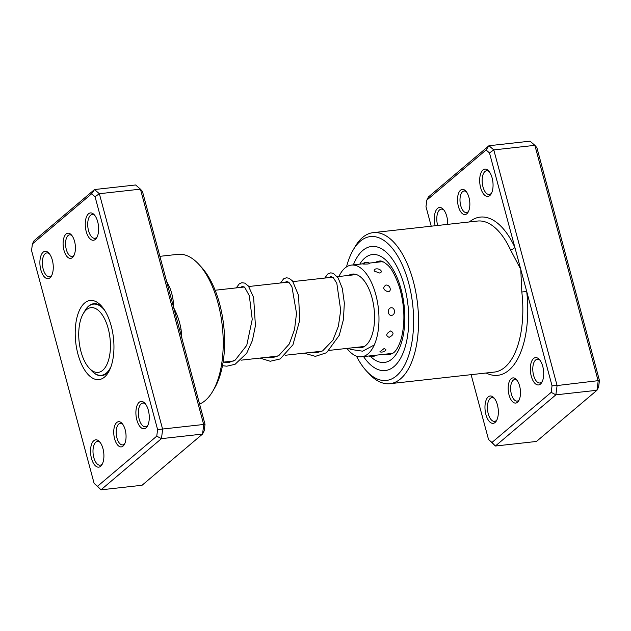 <?xml version="1.0" encoding="UTF-8"?>
<svg xmlns="http://www.w3.org/2000/svg" width="631" height="631" viewBox="0 0 631 631"><rect width="100%" height="100%" fill="white"/><g stroke="black" fill="none" stroke-linecap="round" stroke-linejoin="round"><path stroke-width="0.95" d="M79.482 324.886A32.567 15.538 -96.3 0 0 89.216 368.149A32.567 15.538 -96.3 0 0 109.676 355.19A32.567 15.538 -96.3 0 0 102.727 315.563A32.567 15.538 -96.3 0 0 83.174 313.788A32.567 15.538 -96.3 0 0 79.482 324.886M89.216 368.149L91.519 370.642A35.825 17.092 -96.3 0 0 101.378 375.327A35.825 17.092 -96.3 0 0 111.017 366.579M104.793 310.531A35.825 17.092 -96.3 0 0 93.467 304.118A35.825 17.092 -96.3 0 0 84.877 310.846L83.174 313.788M168.272 287.531A3.62 1.83 155.1 0 0 169.794 287.697C172.255 293.872 173.572 300.601 173.738 307.904C177.39 314.806 179.851 322.118 181.121 329.839A75.988 36.259 83.7 0 1 181.846 338.074M123.069 446.078A12.667 6.042 83.7 0 1 114.605 438.774A12.667 6.042 83.7 0 1 116.735 422.51A12.667 6.042 83.7 0 1 121.988 423.362A12.667 6.042 83.7 0 1 124.339 444.5A12.667 6.042 83.7 0 1 123.069 446.078M122.643 424.15A10.853 5.182 -96.3 0 0 120.284 423.33A10.853 5.182 -96.3 0 0 118.77 424.016A10.853 5.182 -96.3 0 0 116.577 436.352A10.853 5.182 -96.3 0 0 122.682 444.91A10.853 5.182 -96.3 0 0 124.197 444.216A10.853 5.182 -96.3 0 0 124.796 443.585M72.423 257.566A12.667 6.042 83.7 0 1 63.968 250.262A12.667 6.042 83.7 0 1 66.097 233.998A12.667 6.042 83.7 0 1 71.342 234.85A12.667 6.042 83.7 0 1 73.693 255.989A12.667 6.042 83.7 0 1 72.423 257.566M71.997 235.639A10.853 5.182 -96.3 0 0 69.639 234.819A10.853 5.182 -96.3 0 0 68.124 235.505A10.853 5.182 -96.3 0 0 65.939 247.841A10.853 5.182 -96.3 0 0 72.037 256.391A10.853 5.182 -96.3 0 0 73.551 255.705A10.853 5.182 -96.3 0 0 74.158 255.074M95.376 239.378A13.748 6.562 83.7 0 1 86.195 231.451A13.748 6.562 83.7 0 1 88.506 213.799A13.748 6.562 83.7 0 1 94.208 214.721A13.748 6.562 83.7 0 1 96.756 237.674A13.748 6.562 83.7 0 1 95.376 239.378M94.855 215.502A11.942 5.695 -96.3 0 0 92.205 214.548A11.942 5.695 -96.3 0 0 90.533 215.305A11.942 5.695 -96.3 0 0 88.127 228.864A11.942 5.695 -96.3 0 0 94.839 238.281A11.942 5.695 -96.3 0 0 96.504 237.524A11.942 5.695 -96.3 0 0 97.221 236.767M146.021 427.889A13.748 6.562 83.7 0 1 136.84 419.962A13.748 6.562 83.7 0 1 139.143 402.31A13.748 6.562 83.7 0 1 144.846 403.233A13.748 6.562 83.7 0 1 147.394 426.185A13.748 6.562 83.7 0 1 146.021 427.889M145.501 404.014A11.942 5.695 -96.3 0 0 142.843 403.059A11.942 5.695 -96.3 0 0 141.178 403.816A11.942 5.695 -96.3 0 0 138.773 417.383A11.942 5.695 -96.3 0 0 145.477 426.793A11.942 5.695 -96.3 0 0 147.149 426.035A11.942 5.695 -96.3 0 0 147.859 425.278M100.66 466.277A13.748 6.562 83.7 0 1 91.471 458.351A13.748 6.562 83.7 0 1 93.782 440.698A13.748 6.562 83.7 0 1 99.485 441.621A13.748 6.562 83.7 0 1 102.033 464.574A13.748 6.562 83.7 0 1 100.66 466.277M100.14 442.402A11.942 5.695 -96.3 0 0 97.482 441.448A11.942 5.695 -96.3 0 0 95.817 442.205A11.942 5.695 -96.3 0 0 93.412 455.771A11.942 5.695 -96.3 0 0 100.116 465.181A11.942 5.695 -96.3 0 0 101.788 464.424A11.942 5.695 -96.3 0 0 102.498 463.667M50.015 277.766A13.748 6.562 83.7 0 1 40.834 269.839A13.748 6.562 83.7 0 1 43.145 252.187A13.748 6.562 83.7 0 1 48.847 253.11A13.748 6.562 83.7 0 1 51.395 276.055A13.748 6.562 83.7 0 1 50.015 277.766M49.494 253.891A11.942 5.695 -96.3 0 0 46.844 252.936A11.942 5.695 -96.3 0 0 45.172 253.694A11.942 5.695 -96.3 0 0 42.766 267.252A11.942 5.695 -96.3 0 0 49.478 276.67A11.942 5.695 -96.3 0 0 51.143 275.913A11.942 5.695 -96.3 0 0 51.86 275.148M198.757 264.263L201.321 267.039A72.368 34.531 83.7 0 1 214.737 387.836L212.844 391.102A75.988 36.259 -96.3 0 0 198.757 264.263A75.988 36.259 -96.3 0 0 177.847 254.34L159.888 256.328M199.577 404.077A75.988 36.259 -96.3 0 0 205.225 400.551A75.988 36.259 -96.3 0 0 212.844 391.102M104.525 377.07A39.8 18.993 83.7 0 1 77.944 354.117A39.8 18.993 83.7 0 1 84.633 303.006A39.8 18.993 83.7 0 1 101.141 305.68A39.8 18.993 83.7 0 1 108.516 372.116A39.8 18.993 83.7 0 1 104.525 377.07M102.435 307.187A36.18 17.266 -96.3 0 0 93.743 303.724A36.18 17.266 -96.3 0 0 88.695 306.027A36.18 17.266 -96.3 0 0 84.972 310.689M91.653 370.783A36.18 17.266 -96.3 0 0 101.733 375.65A36.18 17.266 -96.3 0 0 106.781 373.347A36.18 17.266 -96.3 0 0 109.455 370.365M97.521 486.288L100.96 489.83L142.046 485.271L202.527 434.081L203.742 424.789L140.437 189.15L142.464 191.477L205.02 424.324L204.16 430.894L202.527 434.081L161.441 438.648L100.96 489.83L94.106 483.338L97.521 486.288L156.748 436.163L157.608 429.593L95.06 196.738L91.637 193.788L32.41 243.913L31.55 250.483L94.106 483.338M32.41 243.913L34.042 240.726L94.524 189.545L99.351 193.717L162.656 429.356L161.441 438.648L156.748 436.163M95.06 196.738L99.351 193.717L140.437 189.15L135.61 184.978L94.524 189.545L91.637 193.788M205.02 424.324L157.608 429.593M179.677 329.997L181.121 329.839M460.527 190.191A12.667 6.042 83.7 0 1 465.781 191.043A12.667 6.042 83.7 0 1 468.123 212.182A12.667 6.042 83.7 0 1 466.853 213.751A12.667 6.042 83.7 0 1 458.398 206.447A12.667 6.042 83.7 0 1 460.527 190.191M466.427 191.832A10.853 5.182 -96.3 0 0 464.077 191.004A10.853 5.182 -96.3 0 0 462.562 191.698A10.853 5.182 -96.3 0 0 460.37 204.026A10.853 5.182 -96.3 0 0 466.467 212.584A10.853 5.182 -96.3 0 0 467.989 211.898A10.853 5.182 -96.3 0 0 468.588 211.267M511.173 378.703A12.667 6.042 83.7 0 1 516.418 379.554A12.667 6.042 83.7 0 1 518.769 400.693A12.667 6.042 83.7 0 1 517.499 402.262A12.667 6.042 83.7 0 1 509.043 394.959A12.667 6.042 83.7 0 1 511.173 378.703M517.073 380.343A10.853 5.182 -96.3 0 0 514.715 379.523A10.853 5.182 -96.3 0 0 513.2 380.209A10.853 5.182 -96.3 0 0 511.015 392.537A10.853 5.182 -96.3 0 0 517.112 401.095A10.853 5.182 -96.3 0 0 518.627 400.409A10.853 5.182 -96.3 0 0 519.234 399.778M488.22 396.883A13.748 6.562 83.7 0 1 493.923 397.806A13.748 6.562 83.7 0 1 496.471 420.759A13.748 6.562 83.7 0 1 495.09 422.47A13.748 6.562 83.7 0 1 485.909 414.543A13.748 6.562 83.7 0 1 488.22 396.883M494.57 398.595A11.942 5.695 -96.3 0 0 491.912 397.633A11.942 5.695 -96.3 0 0 490.248 398.39A11.942 5.695 -96.3 0 0 487.842 411.956A11.942 5.695 -96.3 0 0 494.554 421.366A11.942 5.695 -96.3 0 0 496.218 420.609A11.942 5.695 -96.3 0 0 496.928 419.852M533.581 358.495A13.748 6.562 83.7 0 1 539.284 359.418A13.748 6.562 83.7 0 1 541.832 382.37A13.748 6.562 83.7 0 1 540.452 384.082A13.748 6.562 83.7 0 1 531.27 376.155A13.748 6.562 83.7 0 1 533.581 358.495M539.931 360.206A11.942 5.695 -96.3 0 0 537.281 359.244A11.942 5.695 -96.3 0 0 535.609 360.009A11.942 5.695 -96.3 0 0 533.203 373.568A11.942 5.695 -96.3 0 0 539.915 382.985A11.942 5.695 -96.3 0 0 541.579 382.22A11.942 5.695 -96.3 0 0 542.297 381.463M435.193 225.756A13.748 6.562 83.7 0 1 437.575 208.372A13.748 6.562 83.7 0 1 443.277 209.295A13.748 6.562 83.7 0 1 447.695 224.368M443.924 210.084A11.942 5.695 -96.3 0 0 441.274 209.121A11.942 5.695 -96.3 0 0 439.61 209.878A11.942 5.695 -96.3 0 0 437.677 225.48M482.936 169.984A13.748 6.562 83.7 0 1 488.639 170.906A13.748 6.562 83.7 0 1 491.186 193.859A13.748 6.562 83.7 0 1 489.806 195.571A13.748 6.562 83.7 0 1 480.625 187.644A13.748 6.562 83.7 0 1 482.936 169.984M489.293 171.695A11.942 5.695 -96.3 0 0 486.635 170.733A11.942 5.695 -96.3 0 0 484.971 171.49A11.942 5.695 -96.3 0 0 482.565 185.057A11.942 5.695 -96.3 0 0 489.27 194.466A11.942 5.695 -96.3 0 0 490.934 193.709A11.942 5.695 -96.3 0 0 491.652 192.952M356.436 356.121A72.368 34.531 -96.3 0 0 366.469 370.981A72.368 34.531 -96.3 0 0 396.481 375.839A72.368 34.531 -96.3 0 0 408.636 282.925A72.368 34.531 -96.3 0 0 360.309 241.192A72.368 34.531 -96.3 0 0 353.052 250.184A72.368 34.531 -96.3 0 0 346.522 266.881M353.052 250.184L354.945 246.918A75.988 36.259 83.7 0 1 362.565 237.469A75.988 36.259 83.7 0 1 373.173 232.642A75.988 36.259 83.7 0 1 415.868 292.539A75.988 36.259 83.7 0 1 400.551 378.852A75.988 36.259 83.7 0 1 389.95 383.687A75.988 36.259 83.7 0 1 369.04 373.757L366.469 370.981M393.996 366.579A62.414 29.783 -96.3 0 0 406.577 295.679A62.414 29.783 -96.3 0 0 371.509 246.476A62.414 29.783 -96.3 0 0 362.801 250.444A62.414 29.783 -96.3 0 0 353.368 264.878A62.414 29.783 -96.3 0 1 362.801 250.444A62.414 29.783 -96.3 0 1 371.509 246.476A62.414 29.783 -96.3 0 1 406.577 295.679A62.414 29.783 -96.3 0 1 393.996 366.579A62.414 29.783 -96.3 0 1 385.289 370.547A62.414 29.783 -96.3 0 0 393.996 366.579M471.112 374.672L488.536 439.523L491.951 442.473L551.186 392.356L552.046 385.786L526.696 291.427L521.821 292.003L520.764 269.358L489.49 152.931L486.075 149.981L426.84 200.106L425.98 206.676L431.225 226.19M491.951 442.473L495.39 446.022L536.476 441.455L596.958 390.274L598.18 380.982L534.875 145.343L530.04 141.17L488.954 145.729L493.789 149.902L534.875 145.343L536.894 147.662L599.45 380.517L598.59 387.087L596.958 390.274L555.872 394.84L495.39 446.022L488.536 439.523M489.49 152.931L493.789 149.902L557.094 385.549L599.45 380.517M552.046 385.786L557.094 385.549L555.872 394.84L551.186 392.356M426.84 200.106L428.473 196.919L488.954 145.729L486.075 149.981M486.146 373A79.601 37.986 83.7 0 0 526.696 291.427L520.764 269.358L510.503 249.86A75.988 36.259 -96.3 0 0 477.462 221.055L373.173 232.642M363.551 356.578A62.414 29.783 -96.3 0 0 385.289 370.547A62.414 29.783 -96.3 0 1 363.551 356.578M469.369 221.954A79.601 37.986 83.7 0 1 514.833 247.281A3.62 1.83 -24.9 0 1 510.503 249.86M388.041 291.798C392.245 291.372 389.911 284.431 385.786 285.086C382.504 287.704 383.262 289.945 388.041 291.798M391.599 315.35C395.787 315.027 395.282 307.21 391.11 307.794C387.079 308.125 387.6 315.95 391.599 315.35M389.138 337.348C393.791 334.856 394.257 332.726 390.557 330.967C386.062 333.641 385.588 335.771 389.138 337.348M386.038 349.889L384.263 348.399L379.854 351.838A5.789 5.789 0 0 0 386.038 349.889M364.395 263.655C361.508 264.05 362.73 264.168 368.062 263.995L369.829 263.427A5.789 5.789 0 0 0 362.573 263.916M380.903 270.486L380.414 270.029A5.789 5.789 0 0 0 375.319 269.058L376.005 268.932C374.183 269.24 373.71 269.997 374.593 271.188L379.428 273.002C381.274 272.592 381.763 271.756 380.903 270.486M356.649 347.334A37.087 17.7 -96.3 0 0 360.609 347.807A37.087 17.7 -96.3 0 0 374.514 320.343A37.087 17.7 -96.3 0 0 363.424 279.825A37.087 17.7 -96.3 0 0 352.421 274.083A37.087 17.7 -96.3 0 0 348.659 275.408M346.94 348.415A46.134 22.014 -96.3 0 0 347.933 349.653A46.134 22.014 -96.3 0 0 361.61 356.799A46.134 22.014 -96.3 0 0 378.908 322.638A46.134 22.014 -96.3 0 0 365.104 272.237A46.134 22.014 -96.3 0 0 351.428 265.091A46.134 22.014 -96.3 0 0 338.95 276.488M382.457 261.502A5.789 5.789 0 0 0 382.07 261.826L383.743 262.102M166.647 281.513A75.988 36.259 83.7 0 1 169.794 287.697M389.95 383.687L494.239 372.101A75.988 36.259 -96.3 0 0 504.847 367.274A75.988 36.259 -96.3 0 0 521.821 292.003M359.749 264.168A54.274 25.895 83.7 0 1 364.836 258.016A54.274 25.895 83.7 0 1 401.079 289.321A54.274 25.895 83.7 0 1 391.961 359.007A54.274 25.895 83.7 0 1 370.642 356.586M385.454 354.149A47.041 22.448 -96.3 0 0 389.911 354.567L393.61 352.784C394.903 351.751 398.248 348.612 401.277 338.508C405.299 322.599 404.684 305.459 399.431 287.105C395.195 275.124 391.078 267.615 387.071 264.586C383.719 261.762 381.203 260.587 379.523 261.06A47.041 22.448 -96.3 0 0 375.271 262.441M104.115 375.019L101.378 375.327M364.371 346.474L329.54 350.347M322.047 351.175L285.299 355.261M277.798 356.097L241.05 360.175M233.557 361.011L223.106 362.17M356.381 274.556L337.277 276.678M332.774 277.175L293.029 281.592M288.533 282.089L248.78 286.506M244.284 287.002L215.124 290.244M96.204 303.819L93.467 304.118M369.001 355.979A5.789 5.789 0 0 0 375.666 355.237M361.61 356.799L392.924 353.321M351.428 265.091L362.651 263.845M369.316 263.103L382.252 261.668M387.568 353.912A5.789 5.789 0 0 0 390.092 354.543M223.208 362.155L229.108 362.399L235.213 360.104L246.753 345.346L252.234 319.365L249.332 295.765L244.741 287.397L242.422 286.3L240.742 287.397M267.449 357.241L273.113 357.517L278.863 355.545L289.266 344.005L294.527 329.571L296.515 313.291L291.948 286.805L289.093 282.578L286.663 281.387L284.991 282.483M311.698 352.327L316.943 352.65L322.662 350.875L332.931 340.141L338.39 326.243L340.701 310.294L336.812 283.248L333.192 277.53L330.912 276.473L329.24 277.569M355.947 347.413L360.9 347.768M222.483 365.704L226.813 366.193L235.063 364.3L246.666 353.289L252.392 340.543L255.421 325.675L253.63 297.477L248.417 286.04L244.741 283.114L241.847 282.727L239.338 283.776L236.246 287.894M259.964 358.077L270.234 361.263L280.196 358.936L292.95 344.786L299.725 320.193L298.55 295.371L292.524 280.953L289.03 278.216L286.364 277.782L283.619 278.831L280.495 282.98M304.205 353.163L315.39 356.357L326.598 352.713L339.281 335.266L343.43 319.562L344.337 303.093L342.333 288.477L338.145 277.94L333.255 273.294L330.715 272.86L327.86 273.925L324.736 278.066M348.454 348.249L350.718 349.424L362.651 351.191L374.286 344.96"/></g></svg>
